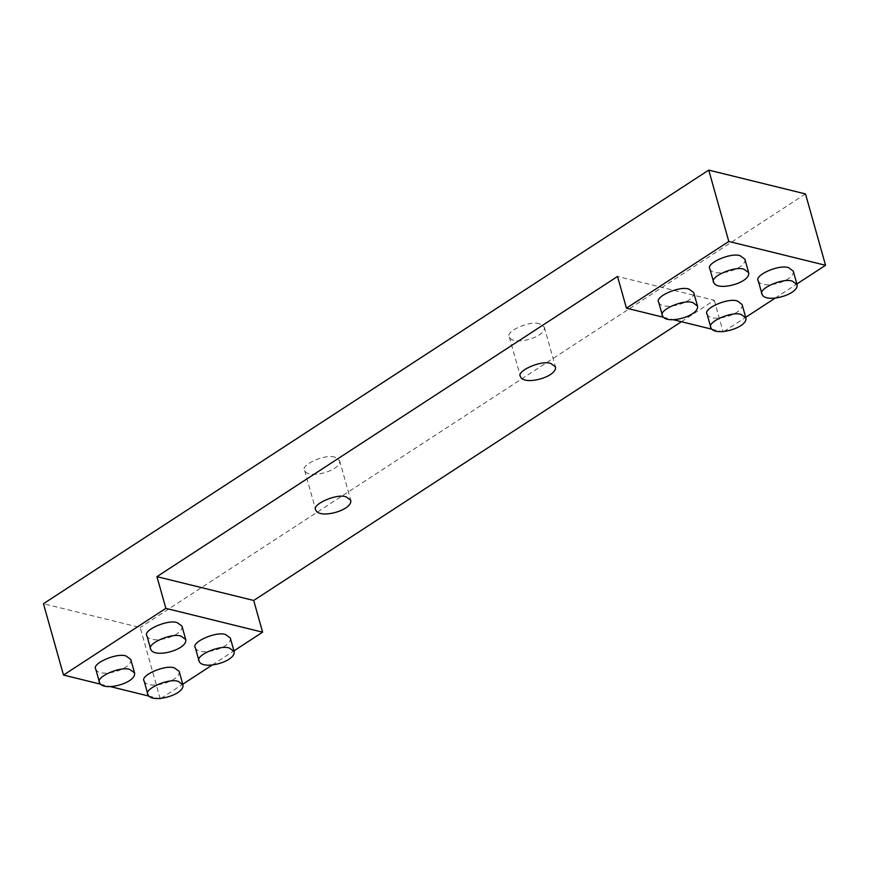 <?xml version="1.0" encoding="UTF-8"?>
<svg xmlns="http://www.w3.org/2000/svg" width="869" height="869" viewBox="0 0 869 869"><rect width="100%" height="100%" fill="white"/><g stroke="black" fill="none" stroke-linecap="round" stroke-linejoin="round"><path stroke-width="0.65" stroke-dasharray="4.34 3.26" d="M539.616 323.779C530.133 320.161 504.65 331.621 509.343 337.031C512.873 346.394 546.449 337.194 544.309 327.211L539.616 323.779M334.913 457.192C325.43 453.585 299.946 465.045 304.639 470.444C308.169 479.807 341.734 470.607 339.605 460.624L334.913 457.192M181.947 626.082C184.076 636.065 150.511 645.265 146.97 635.902M744.885 259.19C747.025 269.173 713.449 278.373 709.919 269.01M793.256 271.095C795.396 281.078 761.831 290.279 758.289 280.926M230.318 637.998C232.457 647.981 198.882 657.17 195.351 647.818M130.763 659.441C132.903 669.412 99.338 678.613 95.796 669.26M693.712 292.538C695.841 302.521 662.276 311.721 658.745 302.369M742.083 304.454C744.222 314.437 710.646 323.637 707.116 314.274M179.144 671.346C181.273 681.329 147.708 690.529 144.178 681.166M161.037 698.383L182.762 684.218M212.21 665.024L233.935 650.87M100.391 684.142L110.515 686.64M148.762 696.058L158.886 698.557M681.415 321.704L714.285 300.283L617.533 276.461M714.285 300.283L723.193 331.991M663.329 317.25L673.453 319.749M711.7 329.166L721.835 331.654M723.975 331.48L745.7 317.326M775.159 298.132L796.873 283.978M160.254 698.893L140.202 627.537L43.45 603.716M805.498 193.939L140.202 627.537M509.343 337.031L520.488 376.668M544.309 327.2L555.454 366.837M304.639 470.444L315.773 510.081M339.605 460.613L350.739 500.262"/><path stroke-width="1.3" d="M550.761 363.416L555.454 366.848C557.583 376.831 524.018 386.032 520.488 376.668C515.795 371.269 541.278 359.809 550.761 363.416M346.058 496.829L350.75 500.262C352.879 510.244 319.314 519.445 315.773 510.081C311.08 504.683 336.564 493.223 346.058 496.829M181.045 636.13C171.551 632.513 146.068 643.972 150.761 649.382C154.302 658.745 187.867 649.545 185.727 639.562L181.045 636.13M150.761 649.382L146.97 635.902C142.277 630.503 167.76 619.043 177.254 622.649L181.947 626.082L185.727 639.551M743.983 269.238C734.501 265.621 709.006 277.081 713.71 282.49C717.24 291.843 750.805 282.642 748.676 272.66L743.983 269.238M713.71 282.49L709.919 269.01C705.226 263.6 730.71 252.14 740.192 255.758L744.885 259.19L748.676 272.66M792.354 281.143C782.871 277.537 757.388 288.997 762.08 294.395C765.611 303.759 799.187 294.558 797.047 284.576L792.354 281.143M762.08 294.395L758.289 280.926C753.597 275.516 779.08 264.057 788.563 267.674L793.256 271.095L797.047 284.576M229.416 648.046C219.933 644.429 194.439 655.889 199.142 661.298C202.673 670.651 236.238 661.45 234.109 651.468L229.416 648.046M199.142 661.298L195.351 647.818C190.659 642.408 216.142 630.948 225.625 634.566L230.318 637.998L234.109 651.468M129.861 669.478C120.378 665.871 94.895 677.331 99.587 682.741C103.118 692.093 136.694 682.893 134.554 672.91L129.861 669.478M99.587 682.741L95.796 669.26C91.104 663.851 116.587 652.391 126.081 656.008L130.763 659.441M692.81 302.586C683.316 298.979 657.833 310.439 662.526 315.838C666.067 325.202 699.632 316.001 697.492 306.018L692.81 302.586M662.526 315.838L658.745 302.369C654.042 296.959 679.525 285.499 689.019 289.116L693.712 292.538L697.492 306.007M741.181 314.502C731.698 310.885 706.204 322.345 710.907 327.754C714.437 337.118 748.003 327.917 745.874 317.935L741.181 314.502M710.907 327.754L707.116 314.274C702.424 308.875 727.907 297.415 737.39 301.022L742.083 304.454M178.243 681.394C168.749 677.787 143.266 689.247 147.958 694.646C151.499 704.009 185.064 694.809 182.924 684.826L178.243 681.394M147.958 694.646L144.178 681.166C139.475 675.767 164.958 664.307 174.452 667.913L179.144 671.346L182.924 684.815M796.873 283.978L825.55 265.284L728.798 241.463L626.451 308.169L617.533 276.461L156.941 576.647L253.694 600.468L262.612 632.187L165.86 608.354L63.502 675.061L100.391 684.142M156.941 576.647L165.86 608.354M158.886 698.557L161.037 698.383M182.762 684.218L212.21 665.024M233.935 650.87L262.612 632.187M110.515 686.64L148.762 696.058M253.694 600.468L681.415 321.704M626.451 308.169L663.329 317.25M673.453 319.749L711.7 329.166M721.835 331.654L723.975 331.48M745.7 317.326L775.159 298.132M728.798 241.463L708.746 170.107L805.498 193.939L825.55 265.284M63.502 675.061L43.45 603.716L708.746 170.107M134.554 672.91L130.763 659.43M745.874 317.924L742.083 304.443"/></g></svg>
